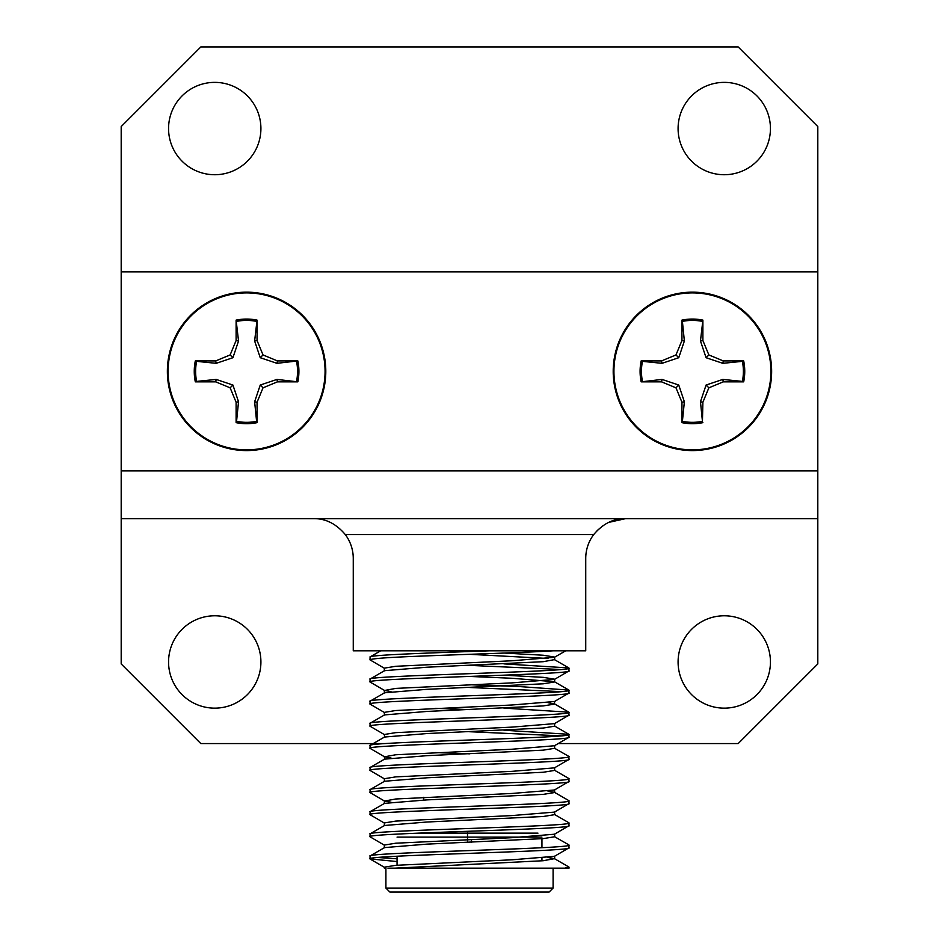 <?xml version="1.0" encoding="UTF-8"?>
<svg xmlns="http://www.w3.org/2000/svg" width="939" height="939" viewBox="0 0 939 939"><rect width="100%" height="100%" fill="white"/><g stroke="black" fill="none" stroke-linecap="round" stroke-linejoin="round"><path stroke-width="1.41" d="M692.419 292.158A79.216 79.216 0 0 0 613.202 371.375A79.216 79.216 0 0 0 692.419 450.591A79.216 79.216 0 0 0 771.635 371.375A79.216 79.216 0 0 0 692.419 292.158M246.581 292.158A79.216 79.216 0 0 0 167.365 371.375A79.216 79.216 0 0 0 246.581 450.591A79.216 79.216 0 0 0 325.798 371.375A79.216 79.216 0 0 0 246.581 292.158M817.81 271.864L817.81 518.657L121.19 518.657L121.19 271.864L817.81 271.864L817.81 126.565L738.195 46.95L200.805 46.95L121.19 126.565L121.19 271.864M121.19 470.897L817.81 470.897L121.19 470.897M613.93 371.375A78.489 78.489 0 0 1 692.419 292.898A78.489 78.489 0 0 1 770.907 371.375A78.489 78.489 0 0 1 692.419 449.863A78.489 78.489 0 0 1 613.93 371.375M742.385 361.351L743.688 360.916A52.326 52.326 0 0 1 743.688 381.844L723.288 381.844L708.863 387.819L706.081 385.037L700.471 401.763L702.442 421.341A50.964 50.964 0 0 1 682.395 421.341L684.367 401.763L678.756 385.037L662.03 379.426L641.149 381.844A52.326 52.326 0 0 1 641.149 360.916L661.549 360.916L675.974 354.942L681.949 340.517L681.949 320.117A52.326 52.326 0 0 1 702.888 320.117L702.888 340.517L708.863 354.942L706.081 357.712L722.807 363.323L742.385 361.351A50.964 50.964 0 0 1 742.385 381.398L722.807 379.426L706.081 385.037M641.149 360.916L642.452 361.351A50.964 50.964 0 0 0 642.452 381.398M743.688 360.916L723.288 360.916L708.863 354.942M702.442 421.341L702.888 402.244L708.863 387.819M702.888 422.644A52.326 52.326 0 0 1 681.949 422.644L681.949 402.244L675.974 387.819L678.756 385.037M641.149 381.844L661.549 381.844L675.974 387.819M675.974 354.942L678.756 357.712L684.367 340.986L681.949 340.517M642.452 361.351L662.03 363.323L661.549 360.916M661.549 381.844L662.03 379.426M681.949 422.644L682.395 421.341M684.367 401.763L681.949 402.244M702.888 402.244L700.471 401.763M743.688 381.844L742.385 381.398M722.807 379.426L723.288 381.844M723.288 360.916L722.807 363.323M702.888 320.117L700.471 340.986L702.888 340.517M702.442 321.408A50.964 50.964 0 0 0 682.395 321.408L681.949 320.117M684.367 340.986L682.395 321.408M662.03 363.323L678.756 357.712M700.471 340.986L706.081 357.712M168.093 371.375A78.489 78.489 0 0 0 246.581 449.863A78.489 78.489 0 0 0 325.07 371.375A78.489 78.489 0 0 0 246.581 292.898A78.489 78.489 0 0 0 168.093 371.375M195.312 381.844L196.615 381.398A50.964 50.964 0 0 1 196.615 361.351L195.312 360.916A52.326 52.326 0 0 0 195.312 381.844L215.712 381.844L230.137 387.819L232.919 385.037L238.529 401.763L236.558 421.341A50.964 50.964 0 0 0 256.605 421.341L254.633 401.763L260.244 385.037L276.97 379.426L297.851 381.844A52.326 52.326 0 0 0 297.851 360.916L276.97 363.323L260.244 357.712L254.633 340.986L257.051 320.117A52.326 52.326 0 0 0 236.112 320.117L238.529 340.986L232.919 357.712L216.193 363.323L196.615 361.351M236.558 321.408A50.964 50.964 0 0 1 256.605 321.408M296.548 361.351A50.964 50.964 0 0 1 296.548 381.398M216.193 363.323L215.712 360.916L230.137 354.942L236.112 340.517L238.529 340.986M230.137 354.942L232.919 357.712M196.615 381.398L216.193 379.426L232.919 385.037M216.193 379.426L215.712 381.844M238.529 401.763L236.112 402.244L230.137 387.819M276.97 379.426L277.451 381.844L263.026 387.819L257.051 402.244L254.633 401.763M263.026 387.819L260.244 385.037M260.244 357.712L263.026 354.942L277.451 360.916L276.97 363.323M254.633 340.986L257.051 340.517L257.051 320.117M236.112 320.117L236.112 340.517M215.712 360.916L195.312 360.916M236.112 402.244L236.112 422.644A52.326 52.326 0 0 0 257.051 422.644L256.605 421.341M236.558 421.341L236.112 422.644M257.051 422.644L257.051 402.244M277.451 381.844L297.851 381.844M297.851 360.916L277.451 360.916M263.026 354.942L257.051 340.517M467.505 831.308L467.505 842.377M471.495 842.201L471.495 839.443M423.735 797.281L423.735 800.051M541.944 838.715L541.944 847.741M541.944 858.07L541.944 860.828M397.056 856.192L397.056 865.218M549.115 892.05L389.885 892.05L385.906 888.071L553.094 888.071L549.115 892.05M397.056 861.568L369.978 858.88C363.886 855.194 575.114 851.497 569.022 847.823L554.456 856.333L512.072 859.795L395.753 865.324L384.344 867.167L384.344 868.164L385.906 868.164L385.906 888.071M556.663 868.164L553.094 868.164L553.094 888.071M214.738 615.784A46.175 46.175 0 0 0 168.562 661.972A46.175 46.175 0 0 0 214.738 708.147A46.175 46.175 0 0 0 260.913 661.972A46.175 46.175 0 0 0 214.738 615.784M724.262 615.784A46.175 46.175 0 0 0 678.087 661.972A46.175 46.175 0 0 0 724.262 708.147A46.175 46.175 0 0 0 770.438 661.972A46.175 46.175 0 0 0 724.262 615.784M724.262 82.374A46.175 46.175 0 0 0 678.087 128.549A46.175 46.175 0 0 0 724.262 174.724A46.175 46.175 0 0 0 770.438 128.549A46.175 46.175 0 0 0 724.262 82.374M214.738 82.374A46.175 46.175 0 0 0 168.562 128.549A46.175 46.175 0 0 0 214.738 174.724A46.175 46.175 0 0 0 260.913 128.549A46.175 46.175 0 0 0 214.738 82.374M569.022 867.178L569.022 868.164L564.82 868.164L568.858 866.99L554.456 858.657L547.989 857.495M569.022 847.823L568.858 844.865L554.656 836.766L554.656 833.996M369.978 858.88L370.142 855.922L384.544 847.6L426.928 844.138L543.247 838.609L554.656 836.766M369.978 856.11C363.886 852.436 575.114 848.739 569.022 845.053L569.022 845.053M384.544 845.276L369.978 836.766C363.886 833.081 575.114 829.383 569.022 825.71L568.858 822.752L554.456 814.43M384.344 847.823L384.344 845.053L395.753 843.21L512.072 837.682L554.456 834.219L569.022 825.71M369.978 836.766L370.142 833.809L384.544 825.487L426.928 822.024L543.247 816.496L554.656 814.653L554.656 811.883M369.978 833.996C363.886 830.322 575.114 826.625 569.022 822.94L569.022 822.94M384.544 823.163L369.978 814.653C363.886 810.967 575.114 807.27 569.022 803.584L568.858 800.638L554.456 792.316L547.989 791.154M384.344 825.71L384.344 822.94L395.753 821.097L512.072 815.568L554.456 812.106L569.022 803.584M369.978 814.653L370.142 811.695L384.544 803.373L426.928 799.899L543.247 794.371L554.656 792.528L554.656 789.769M369.978 811.883C363.886 808.209 575.114 804.5 569.022 800.826L569.022 800.826M391.011 802.211L384.544 801.049L369.978 792.528C363.886 788.854 575.114 785.157 569.022 781.471L568.858 778.525L554.456 770.203M384.544 801.049L395.753 798.983L512.072 793.455L554.456 789.992L569.022 781.471M369.978 792.528L370.142 789.582L384.544 781.26L426.928 777.785L543.247 772.257L554.656 770.414L554.656 767.656M369.978 789.769C363.886 786.084 575.114 782.387 569.022 778.713L569.022 778.713M384.544 778.924L369.978 770.414C363.886 766.74 575.114 763.043 569.022 759.358L568.858 756.411L554.656 748.301L554.656 745.543M384.344 781.471L384.344 778.713L395.753 776.87L512.072 771.342L554.456 767.867L569.022 759.358M369.978 770.414L370.142 767.468L384.544 759.146L426.928 755.672L543.247 750.144L554.656 748.301M369.978 767.656C363.886 763.97 575.114 760.273 569.022 756.599L569.022 756.599M391.011 757.973L384.544 756.811L369.978 748.301C363.886 744.627 575.114 740.93 569.022 737.244L568.858 734.298L503.914 730.225M384.544 756.811L395.753 754.756L512.072 749.228L554.456 745.754L569.022 737.244M369.978 748.301L370.142 745.355L384.544 737.033L426.928 733.559L543.247 728.03L554.656 726.187L554.656 723.429M369.978 745.543C363.886 741.857 575.114 738.16 569.022 734.486L569.022 734.486M384.544 734.697L369.978 726.187C363.886 722.514 575.114 718.816 569.022 715.131L568.858 712.185L503.914 708.112M384.544 737.033L384.344 734.486L395.753 732.643L512.072 727.115L554.456 723.64L569.022 715.131M369.978 726.187L370.142 723.241L384.544 714.908L426.928 711.445L543.247 705.917L554.656 704.074L547.989 702.689M369.978 723.429C363.886 719.744 575.114 716.046 569.022 712.361L569.022 712.361M384.544 712.584L369.978 704.074C363.886 700.388 575.114 696.691 569.022 693.017L568.858 690.071L519.255 686.562L469.5 684.719M384.344 715.131L384.344 712.361L395.753 710.518L512.072 704.989L554.456 701.527L569.022 693.017M369.978 704.074L370.142 701.128L384.544 692.794L426.928 689.332L543.247 683.803L554.656 681.96L554.656 679.19L543.247 677.348L503.914 675.153M369.978 701.304C363.886 697.63 575.114 693.933 569.022 690.247L569.022 690.247M391.011 691.632L384.544 690.47L369.978 681.96C363.886 678.275 575.114 674.578 569.022 670.904L568.858 667.946L503.914 663.885M384.544 690.47L395.753 688.404L512.072 682.876L554.456 679.413L569.022 670.904M369.978 681.96L370.142 679.003L384.544 670.681L426.928 667.218L543.247 661.69L554.456 659.624L568.858 667.946M369.978 679.19C363.886 675.517 575.114 671.819 569.022 668.134L569.022 668.134M397.056 858.798L377.771 857.495M469.5 753.829L435.086 752.562M561.229 735.859L469.5 731.716M469.5 709.602L435.086 708.323M561.229 691.632L469.5 687.489M561.229 669.519L469.5 665.375M384.544 668.357L369.978 659.847L370.142 656.889L380.647 650.821M608.683 522.401L625.538 518.657C613.531 518.398 602.908 523.716 593.694 534.584A39.802 39.802 0 0 0 585.736 558.47L585.736 650.821L353.264 650.821L353.264 558.47A39.802 39.802 0 0 0 345.306 534.584C336.092 523.716 325.481 518.41 313.462 518.657M597.04 530.676L603.366 525.417M369.978 659.847C371.328 658.615 387.913 657.382 419.745 656.161C463.338 654.401 526.509 652.558 552.977 650.821M369.978 657.077C368.593 654.964 428.959 653.004 489.207 650.821M564.82 868.164L387.936 868.164M558.236 743.571L738.195 743.571L817.81 663.955L817.81 518.657M121.19 518.657L121.19 663.955L200.805 743.571L385.06 743.571M394.92 868.164L543.247 860.723L554.456 858.657M384.344 756.599L384.544 759.146M568.858 690.071L554.456 681.737L512.072 678.275L469.5 676.432M547.989 658.462L469.5 654.319M554.456 701.527L554.656 704.074M384.344 670.904L384.344 668.134L395.753 666.291L512.072 660.763L554.456 657.3L565.654 650.821M554.656 659.847L554.656 657.077L543.247 655.234L503.914 653.039M469.5 651.549L452.645 650.821M397.056 837.119L541.944 837.119M515.265 833.139L423.735 833.139M537.965 833.139L418.16 833.139M593.694 534.584L345.306 534.584M568.858 734.298L554.456 725.964M568.858 712.185L554.456 703.851M554.656 858.88L554.656 856.11M384.344 803.584L384.344 800.826M384.344 693.017L384.344 690.247M384.544 867.39L370.142 859.068"/></g></svg>
